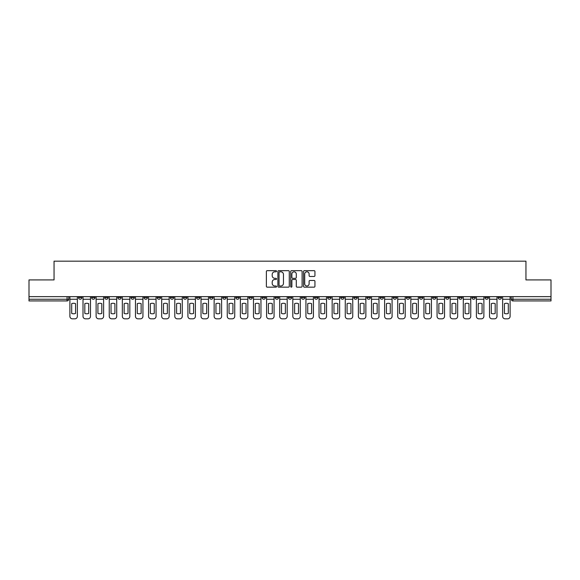 <?xml version="1.0" encoding="UTF-8"?>
<svg xmlns="http://www.w3.org/2000/svg" width="580" height="580" viewBox="0 0 580 580"><rect width="100%" height="100%" fill="white"/><g stroke="black" fill="none" stroke-linecap="round" stroke-linejoin="round"><path stroke-width="0.87" d="M276.551 271.23A0.58 0.58 0 0 0 275.971 270.657L267.206 270.657A0.826 0.826 0 0 0 266.38 271.476L266.38 286.332A0.826 0.826 0 0 0 267.206 287.158L275.971 287.158A0.58 0.58 0 0 0 276.551 286.578A0.58 0.58 0 0 0 275.971 285.998L274.84 285.998A2.639 2.639 0 0 1 272.201 283.359L272.201 282.119A2.639 2.639 0 0 1 274.84 279.48L275.971 279.48A0.58 0.58 0 0 0 276.551 278.907A0.58 0.58 0 0 0 275.971 278.327L274.84 278.327A2.639 2.639 0 0 1 272.201 275.688L272.201 274.449A2.639 2.639 0 0 1 274.84 271.81L275.971 271.81A0.58 0.58 0 0 0 276.551 271.23M432.564 296.641L432.564 297.562L435.928 297.562A1.682 1.682 0 0 1 434.246 299.244A1.682 1.682 0 0 1 432.564 297.562L432.564 296.641M419.449 296.641L419.449 297.562L422.813 297.562A1.682 1.682 0 0 1 421.131 299.244A1.682 1.682 0 0 1 419.449 297.562L419.449 296.641M340.772 296.641L340.772 297.562L344.136 297.562A1.682 1.682 0 0 1 342.454 299.244A1.682 1.682 0 0 1 340.772 297.562L340.772 296.641M327.656 296.641L327.656 297.562L331.02 297.562A1.682 1.682 0 0 1 329.339 299.244A1.682 1.682 0 0 1 327.656 297.562L327.656 296.641M314.548 296.641L314.548 297.562L317.905 297.562A1.682 1.682 0 0 1 316.223 299.244A1.682 1.682 0 0 1 314.548 297.562L314.548 296.641M288.318 296.641L288.318 297.562L291.682 297.562A1.682 1.682 0 0 1 290 299.244A1.682 1.682 0 0 1 288.318 297.562L288.318 296.641M262.095 297.562L262.095 296.641L262.095 297.562A1.682 1.682 0 0 0 263.777 299.244A1.682 1.682 0 0 1 262.095 297.562L265.452 297.562A1.682 1.682 0 0 1 263.777 299.244A1.682 1.682 0 0 0 265.452 297.562L265.452 296.641L265.452 297.562M248.98 297.562L248.98 296.641L248.98 297.562A1.682 1.682 0 0 0 250.661 299.244A1.682 1.682 0 0 1 248.98 297.562L252.344 297.562A1.682 1.682 0 0 1 250.661 299.244M235.864 297.562L235.864 296.641L235.864 297.562A1.682 1.682 0 0 0 237.546 299.244A1.682 1.682 0 0 1 235.864 297.562L239.228 297.562A1.682 1.682 0 0 1 237.546 299.244A1.682 1.682 0 0 0 239.228 297.562L239.228 296.641L239.228 297.562M222.756 296.641L222.756 297.562L226.113 297.562A1.682 1.682 0 0 1 224.438 299.244A1.682 1.682 0 0 1 222.756 297.562L222.756 296.641M209.641 296.641L209.641 297.562L213.005 297.562A1.682 1.682 0 0 1 211.323 299.244A1.682 1.682 0 0 1 209.641 297.562L209.641 296.641M196.526 296.641L196.526 297.562L199.89 297.562A1.682 1.682 0 0 1 198.208 299.244A1.682 1.682 0 0 1 196.526 297.562L196.526 296.641M183.418 297.562L183.418 296.641L183.418 297.562A1.682 1.682 0 0 0 185.093 299.244A1.682 1.682 0 0 1 183.418 297.562L186.774 297.562A1.682 1.682 0 0 1 185.093 299.244M157.187 297.562L157.187 296.641L157.187 297.562A1.682 1.682 0 0 0 158.869 299.244A1.682 1.682 0 0 1 157.187 297.562L160.551 297.562A1.682 1.682 0 0 1 158.869 299.244A1.682 1.682 0 0 0 160.551 297.562L160.551 296.641L160.551 297.562M144.072 297.562L144.072 296.641L144.072 297.562A1.682 1.682 0 0 0 145.754 299.244A1.682 1.682 0 0 1 144.072 297.562L147.436 297.562A1.682 1.682 0 0 1 145.754 299.244A1.682 1.682 0 0 0 147.436 297.562L147.436 296.641L147.436 297.562M130.964 297.562L130.964 296.641L130.964 297.562A1.682 1.682 0 0 0 132.646 299.244A1.682 1.682 0 0 1 130.964 297.562L134.328 297.562A1.682 1.682 0 0 1 132.646 299.244A1.682 1.682 0 0 0 134.328 297.562L134.328 296.641L134.328 297.562M117.849 297.562L117.849 296.641L117.849 297.562A1.682 1.682 0 0 0 119.531 299.244A1.682 1.682 0 0 1 117.849 297.562L121.213 297.562A1.682 1.682 0 0 1 119.531 299.244M104.734 297.562L104.734 296.641L104.734 297.562A1.682 1.682 0 0 0 106.415 299.244A1.682 1.682 0 0 1 104.734 297.562L108.097 297.562A1.682 1.682 0 0 1 106.415 299.244A1.682 1.682 0 0 0 108.097 297.562L108.097 296.641L108.097 297.562M91.625 297.562L91.625 296.641L91.625 297.562A1.682 1.682 0 0 0 93.307 299.244A1.682 1.682 0 0 1 91.625 297.562L94.982 297.562A1.682 1.682 0 0 1 93.307 299.244A1.682 1.682 0 0 0 94.982 297.562L94.982 296.641L94.982 297.562M314.113 276.471A0.826 0.826 0 0 0 314.94 275.645L314.94 271.476A0.826 0.826 0 0 0 314.113 270.657L304.377 270.657A0.826 0.826 0 0 0 303.55 271.476L303.55 286.332A0.826 0.826 0 0 0 304.377 287.158L314.113 287.158A0.826 0.826 0 0 0 314.94 286.332L314.94 281.3A0.826 0.826 0 0 0 314.113 280.474L309.945 280.474A0.826 0.826 0 0 0 309.118 281.3L309.118 283.794A2.204 2.204 0 0 1 306.914 285.998A2.204 2.204 0 0 1 304.71 283.794L304.71 274.014A2.204 2.204 0 0 1 306.914 271.81A2.204 2.204 0 0 1 309.118 274.014L309.118 275.645A0.826 0.826 0 0 0 309.945 276.471L314.113 276.471M29 296.641L29 279.915L54.049 279.915L54.049 261.167L525.951 261.167L525.951 279.915L551 279.915L551 296.641L29 296.641L29 299.244L68.759 299.244L68.759 296.641L68.759 299.244A1.682 1.682 0 0 1 67.077 300.926L29 300.926L29 299.244M289.275 271.476A0.826 0.826 0 0 0 288.456 270.657L278.719 270.657A0.826 0.826 0 0 0 277.892 271.476L277.892 286.332A0.826 0.826 0 0 0 278.719 287.158L288.456 287.158A0.826 0.826 0 0 0 289.275 286.332L289.275 271.476M291.544 270.657L301.281 270.657A0.826 0.826 0 0 1 302.107 271.476L302.107 286.332A0.826 0.826 0 0 1 301.281 287.158L297.119 287.158A0.826 0.826 0 0 1 296.293 286.332L296.293 280.307A0.826 0.826 0 0 0 295.466 279.48L292.704 279.48A0.826 0.826 0 0 0 291.878 280.307L291.878 286.578A0.58 0.58 0 0 1 291.298 287.158A0.58 0.58 0 0 1 290.725 286.578L290.725 271.476A0.826 0.826 0 0 1 291.544 270.657M511.241 296.641L511.241 299.244L551 299.244L551 300.926L512.923 300.926A1.682 1.682 0 0 1 511.241 299.244A1.682 1.682 0 0 0 512.923 300.926L512.923 296.641M551 296.641L551 299.244M501.49 296.641L501.49 297.562A1.682 1.682 0 0 1 499.808 299.244A1.682 1.682 0 0 1 498.126 297.562L501.49 297.562M498.126 296.641L498.126 297.562M488.375 296.641L488.375 297.562A1.682 1.682 0 0 1 486.692 299.244A1.682 1.682 0 0 1 485.018 297.562L488.375 297.562M485.018 296.641L485.018 297.562M475.266 296.641L475.266 297.562A1.682 1.682 0 0 1 473.584 299.244A1.682 1.682 0 0 1 471.902 297.562A1.682 1.682 0 0 0 473.584 299.244M471.902 296.641L471.902 297.562L475.266 297.562M462.151 296.641L462.151 297.562A1.682 1.682 0 0 1 460.469 299.244A1.682 1.682 0 0 1 458.787 297.562L462.151 297.562M458.787 296.641L458.787 297.562M449.036 296.641L449.036 297.562A1.682 1.682 0 0 1 447.354 299.244A1.682 1.682 0 0 1 445.672 297.562L449.036 297.562M445.672 296.641L445.672 297.562M435.928 296.641L435.928 297.562M422.813 296.641L422.813 297.562L422.813 296.641M409.697 296.641L409.697 297.562A1.682 1.682 0 0 1 408.015 299.244A1.682 1.682 0 0 1 406.334 297.562L409.697 297.562M406.334 296.641L406.334 297.562M396.582 296.641L396.582 297.562A1.682 1.682 0 0 1 394.908 299.244A1.682 1.682 0 0 1 393.226 297.562L396.582 297.562M393.226 296.641L393.226 297.562M383.474 296.641L383.474 297.562A1.682 1.682 0 0 1 381.792 299.244A1.682 1.682 0 0 1 380.11 297.562L383.474 297.562M380.11 296.641L380.11 297.562M370.359 296.641L370.359 297.562A1.682 1.682 0 0 1 368.677 299.244A1.682 1.682 0 0 1 366.995 297.562L370.359 297.562M366.995 296.641L366.995 297.562M357.244 296.641L357.244 297.562A1.682 1.682 0 0 1 355.562 299.244A1.682 1.682 0 0 1 353.887 297.562L357.244 297.562M353.887 296.641L353.887 297.562M344.136 296.641L344.136 297.562A1.682 1.682 0 0 1 342.454 299.244M331.02 296.641L331.02 297.562M317.905 297.562L317.905 296.641L317.905 297.562A1.682 1.682 0 0 1 316.223 299.244M304.797 296.641L304.797 297.562A1.682 1.682 0 0 1 303.115 299.244A1.682 1.682 0 0 1 301.433 297.562A1.682 1.682 0 0 0 303.115 299.244A1.682 1.682 0 0 0 304.797 297.562L301.433 297.562L301.433 296.641M291.682 297.562L291.682 296.641L291.682 297.562A1.682 1.682 0 0 1 290 299.244M278.567 296.641L278.567 297.562A1.682 1.682 0 0 1 276.885 299.244A1.682 1.682 0 0 1 275.203 297.562A1.682 1.682 0 0 0 276.885 299.244M275.203 296.641L275.203 297.562L278.567 297.562M252.344 296.641L252.344 297.562L252.344 296.641M226.113 297.562L226.113 296.641L226.113 297.562A1.682 1.682 0 0 1 224.438 299.244M213.005 297.562L213.005 296.641L213.005 297.562A1.682 1.682 0 0 1 211.323 299.244M199.89 297.562L199.89 296.641L199.89 297.562A1.682 1.682 0 0 1 198.208 299.244M186.774 296.641L186.774 297.562L186.774 296.641M173.666 297.562L173.666 296.641L173.666 297.562A1.682 1.682 0 0 1 171.984 299.244A1.682 1.682 0 0 1 170.303 297.562L173.666 297.562A1.682 1.682 0 0 1 171.984 299.244M170.303 296.641L170.303 297.562M121.213 296.641L121.213 297.562L121.213 296.641M81.874 296.641L81.874 297.562A1.682 1.682 0 0 1 80.192 299.244A1.682 1.682 0 0 1 78.51 297.562A1.682 1.682 0 0 0 80.192 299.244A1.682 1.682 0 0 0 81.874 297.562L81.874 296.641M78.51 296.641L78.51 297.562L81.874 297.562M67.077 296.641L67.077 300.926A1.682 1.682 0 0 0 68.759 299.244M279.625 271.81A0.58 0.58 0 0 0 279.045 272.39L279.045 285.425A0.58 0.58 0 0 0 279.625 285.998L280.821 285.998A2.639 2.639 0 0 0 283.461 283.359L283.461 274.449A2.639 2.639 0 0 0 280.821 271.81L279.625 271.81M296.293 274.057A2.204 2.204 0 0 0 294.082 271.853A2.204 2.204 0 0 0 291.878 274.057L291.878 277.501A0.826 0.826 0 0 0 292.704 278.327L295.466 278.327A0.826 0.826 0 0 0 296.293 277.501L296.293 274.057M69.897 299.244L69.897 316.31A2.523 2.523 149.7 0 0 72.413 318.833L74.856 318.833A2.523 2.523 -30.3 0 0 77.372 316.31L77.372 299.244L69.897 299.244L69.897 296.641M77.372 299.244L77.372 296.641M75.567 313.418L75.567 303.652A5.213 5.213 149.7 0 0 71.703 303.652L71.703 313.418A5.213 5.213 -30.3 0 0 75.567 313.418M83.005 299.244L83.005 316.31A2.523 2.523 149.7 0 0 85.528 318.833L87.964 318.833A2.523 2.523 -30.3 0 0 90.487 316.31L90.487 299.244L83.005 299.244L83.005 296.641M90.487 299.244L90.487 296.641M88.682 313.418L88.682 303.652A5.213 5.213 149.7 0 0 84.818 303.652L84.818 313.418A5.213 5.213 -30.3 0 0 88.682 313.418M96.121 299.244L96.121 316.31A2.523 2.523 149.7 0 0 98.644 318.833L101.079 318.833A2.523 2.523 -30.3 0 0 103.603 316.31L103.603 299.244L96.121 299.244L96.121 296.641M103.603 299.244L103.603 296.641M101.797 313.418L101.797 303.652A5.213 5.213 149.7 0 0 97.926 303.652L97.926 313.418A5.213 5.213 -30.3 0 0 101.797 313.418M109.236 299.244L109.236 316.31A2.523 2.523 149.7 0 0 111.751 318.833L114.195 318.833A2.523 2.523 -30.3 0 0 116.718 316.31L116.718 299.244L109.236 299.244L109.236 296.641M116.718 299.244L116.718 296.641M114.905 313.418L114.905 303.652A5.213 5.213 149.7 0 0 111.041 303.652L111.041 313.418A5.213 5.213 -30.3 0 0 114.905 313.418M122.344 299.244L122.344 316.31A2.523 2.523 149.7 0 0 124.867 318.833L127.303 318.833A2.523 2.523 -30.3 0 0 129.826 316.31L129.826 299.244L122.344 299.244L122.344 296.641M129.826 299.244L129.826 296.641M128.02 313.418L128.02 303.652A5.213 5.213 149.7 0 0 124.156 303.652L124.156 313.418A5.213 5.213 -30.3 0 0 128.02 313.418M135.459 299.244L135.459 316.31A2.523 2.523 149.7 0 0 137.982 318.833L140.418 318.833A2.523 2.523 -30.3 0 0 142.941 316.31L142.941 299.244L135.459 299.244L135.459 296.641M142.941 299.244L142.941 296.641M141.136 313.418L141.136 303.652A5.213 5.213 149.7 0 0 137.264 303.652L137.264 313.418A5.213 5.213 -30.3 0 0 141.136 313.418M148.574 299.244L148.574 316.31A2.523 2.523 149.7 0 0 151.097 318.833L153.533 318.833A2.523 2.523 -30.3 0 0 156.056 316.31L156.056 299.244L148.574 299.244L148.574 296.641M156.056 299.244L156.056 296.641M154.244 313.418L154.244 303.652A5.213 5.213 149.7 0 0 150.379 303.652L150.379 313.418A5.213 5.213 -30.3 0 0 154.244 313.418M161.682 299.244L161.682 316.31A2.523 2.523 149.7 0 0 164.205 318.833L166.649 318.833A2.523 2.523 -30.3 0 0 169.164 316.31L169.164 299.244L161.682 299.244L161.682 296.641M169.164 299.244L169.164 296.641M167.359 313.418L167.359 303.652A5.213 5.213 149.7 0 0 163.495 303.652L163.495 313.418A5.213 5.213 -30.3 0 0 167.359 313.418M174.797 299.244L174.797 316.31A2.523 2.523 149.7 0 0 177.321 318.833L179.756 318.833A2.523 2.523 -30.3 0 0 182.279 316.31L182.279 299.244L174.797 299.244L174.797 296.641M182.279 299.244L182.279 296.641M180.474 313.418L180.474 303.652A5.213 5.213 149.7 0 0 176.603 303.652L176.603 313.418A5.213 5.213 -30.3 0 0 180.474 313.418M187.913 299.244L187.913 316.31A2.523 2.523 149.7 0 0 190.436 318.833L192.872 318.833A2.523 2.523 -30.3 0 0 195.395 316.31L195.395 299.244L187.913 299.244L187.913 296.641M195.395 299.244L195.395 296.641M193.582 313.418L193.582 303.652A5.213 5.213 149.7 0 0 189.718 303.652L189.718 313.418A5.213 5.213 -30.3 0 0 193.582 313.418M201.028 299.244L201.028 316.31A2.523 2.523 149.7 0 0 203.544 318.833L205.987 318.833A2.523 2.523 -30.3 0 0 208.503 316.31L208.503 299.244L201.028 299.244L201.028 296.641M208.503 299.244L208.503 296.641M206.698 313.418L206.698 303.652A5.213 5.213 149.7 0 0 202.833 303.652L202.833 313.418A5.213 5.213 -30.3 0 0 206.698 313.418M214.136 299.244L214.136 316.31A2.523 2.523 149.7 0 0 216.659 318.833L219.095 318.833A2.523 2.523 -30.3 0 0 221.618 316.31L221.618 299.244L214.136 299.244L214.136 296.641M221.618 299.244L221.618 296.641M219.813 313.418L219.813 303.652A5.213 5.213 149.7 0 0 215.948 303.652L215.948 313.418A5.213 5.213 -30.3 0 0 219.813 313.418M227.251 299.244L227.251 316.31A2.523 2.523 149.7 0 0 229.774 318.833L232.21 318.833A2.523 2.523 -30.3 0 0 234.733 316.31L234.733 299.244L227.251 299.244L227.251 296.641M234.733 299.244L234.733 296.641M232.928 313.418L232.928 303.652A5.213 5.213 149.7 0 0 229.056 303.652L229.056 313.418A5.213 5.213 -30.3 0 0 232.928 313.418M240.367 299.244L240.367 316.31A2.523 2.523 149.7 0 0 242.882 318.833L245.325 318.833A2.523 2.523 -30.3 0 0 247.849 316.31L247.849 299.244L240.367 299.244L240.367 296.641M247.849 299.244L247.849 296.641M246.036 313.418L246.036 303.652A5.213 5.213 149.7 0 0 242.172 303.652L242.172 313.418A5.213 5.213 -30.3 0 0 246.036 313.418M253.475 299.244L253.475 316.31A2.523 2.523 149.7 0 0 255.998 318.833L258.433 318.833A2.523 2.523 -30.3 0 0 260.957 316.31L260.957 299.244L253.475 299.244L253.475 296.641M260.957 299.244L260.957 296.641M259.151 313.418L259.151 303.652A5.213 5.213 149.7 0 0 255.287 303.652L255.287 313.418A5.213 5.213 -30.3 0 0 259.151 313.418M266.59 299.244L266.59 316.31A2.523 2.523 149.7 0 0 269.113 318.833L271.549 318.833A2.523 2.523 -30.3 0 0 274.072 316.31L274.072 299.244L266.59 299.244L266.59 296.641M274.072 299.244L274.072 296.641M272.267 313.418L272.267 303.652A5.213 5.213 149.7 0 0 268.395 303.652L268.395 313.418A5.213 5.213 -30.3 0 0 272.267 313.418M279.705 299.244L279.705 316.31A2.523 2.523 149.7 0 0 282.228 318.833L284.664 318.833A2.523 2.523 -30.3 0 0 287.187 316.31L287.187 299.244L279.705 299.244L279.705 296.641M287.187 299.244L287.187 296.641M285.375 313.418L285.375 303.652A5.213 5.213 149.7 0 0 281.51 303.652L281.51 313.418A5.213 5.213 -30.3 0 0 285.375 313.418M292.813 299.244L292.813 316.31A2.523 2.523 149.7 0 0 295.336 318.833L297.772 318.833A2.523 2.523 -30.3 0 0 300.295 316.31L300.295 299.244L292.813 299.244L292.813 296.641M300.295 299.244L300.295 296.641M298.49 313.418L298.49 303.652A5.213 5.213 149.7 0 0 294.625 303.652L294.625 313.418A5.213 5.213 -30.3 0 0 298.49 313.418M305.928 299.244L305.928 316.31A2.523 2.523 149.7 0 0 308.451 318.833L310.887 318.833A2.523 2.523 -30.3 0 0 313.41 316.31L313.41 299.244L305.928 299.244L305.928 296.641M313.41 299.244L313.41 296.641M311.605 313.418L311.605 303.652A5.213 5.213 149.7 0 0 307.733 303.652L307.733 313.418A5.213 5.213 -30.3 0 0 311.605 313.418M319.043 299.244L319.043 316.31A2.523 2.523 149.7 0 0 321.567 318.833L324.002 318.833A2.523 2.523 -30.3 0 0 326.525 316.31L326.525 299.244L319.043 299.244L319.043 296.641M326.525 299.244L326.525 296.641M324.713 313.418L324.713 303.652A5.213 5.213 149.7 0 0 320.849 303.652L320.849 313.418A5.213 5.213 -30.3 0 0 324.713 313.418M332.151 299.244L332.151 316.31A2.523 2.523 149.7 0 0 334.674 318.833L337.118 318.833A2.523 2.523 -30.3 0 0 339.633 316.31L339.633 299.244L332.151 299.244L332.151 296.641M339.633 299.244L339.633 296.641M337.828 313.418L337.828 303.652A5.213 5.213 149.7 0 0 333.964 303.652L333.964 313.418A5.213 5.213 -30.3 0 0 337.828 313.418M345.267 299.244L345.267 316.31A2.523 2.523 149.7 0 0 347.79 318.833L350.226 318.833A2.523 2.523 -30.3 0 0 352.749 316.31L352.749 299.244L345.267 299.244L345.267 296.641M352.749 299.244L352.749 296.641M350.943 313.418L350.943 303.652A5.213 5.213 149.7 0 0 347.072 303.652L347.072 313.418A5.213 5.213 -30.3 0 0 350.943 313.418M358.382 299.244L358.382 316.31A2.523 2.523 149.7 0 0 360.905 318.833L363.341 318.833A2.523 2.523 -30.3 0 0 365.864 316.31L365.864 299.244L358.382 299.244L358.382 296.641M365.864 299.244L365.864 296.641M364.051 313.418L364.051 303.652A5.213 5.213 149.7 0 0 360.187 303.652L360.187 313.418A5.213 5.213 -30.3 0 0 364.051 313.418M371.497 299.244L371.497 316.31A2.523 2.523 149.7 0 0 374.013 318.833L376.456 318.833A2.523 2.523 -30.3 0 0 378.972 316.31L378.972 299.244L371.497 299.244L371.497 296.641M378.972 299.244L378.972 296.641M377.167 313.418L377.167 303.652A5.213 5.213 149.7 0 0 373.302 303.652L373.302 313.418A5.213 5.213 -30.3 0 0 377.167 313.418M384.605 299.244L384.605 316.31A2.523 2.523 149.7 0 0 387.128 318.833L389.564 318.833A2.523 2.523 -30.3 0 0 392.087 316.31L392.087 299.244L384.605 299.244L384.605 296.641M392.087 299.244L392.087 296.641M390.282 313.418L390.282 303.652A5.213 5.213 149.7 0 0 386.418 303.652L386.418 313.418A5.213 5.213 -30.3 0 0 390.282 313.418M397.721 299.244L397.721 316.31A2.523 2.523 149.7 0 0 400.243 318.833L402.679 318.833A2.523 2.523 -30.3 0 0 405.202 316.31L405.202 299.244L397.721 299.244L397.721 296.641M405.202 299.244L405.202 296.641M403.397 313.418L403.397 303.652A5.213 5.213 149.7 0 0 399.526 303.652L399.526 313.418A5.213 5.213 -30.3 0 0 403.397 313.418M410.836 299.244L410.836 316.31A2.523 2.523 149.7 0 0 413.351 318.833L415.795 318.833A2.523 2.523 -30.3 0 0 418.318 316.31L418.318 299.244L410.836 299.244L410.836 296.641M418.318 299.244L418.318 296.641M416.505 313.418L416.505 303.652A5.213 5.213 149.7 0 0 412.641 303.652L412.641 313.418A5.213 5.213 -30.3 0 0 416.505 313.418M423.944 299.244L423.944 316.31A2.523 2.523 149.7 0 0 426.467 318.833L428.903 318.833A2.523 2.523 -30.3 0 0 431.426 316.31L431.426 299.244L423.944 299.244L423.944 296.641M431.426 299.244L431.426 296.641M429.62 313.418L429.62 303.652A5.213 5.213 149.7 0 0 425.756 303.652L425.756 313.418A5.213 5.213 -30.3 0 0 429.62 313.418M437.059 299.244L437.059 316.31A2.523 2.523 149.7 0 0 439.582 318.833L442.018 318.833A2.523 2.523 -30.3 0 0 444.541 316.31L444.541 299.244L437.059 299.244L437.059 296.641M444.541 299.244L444.541 296.641M442.736 313.418L442.736 303.652A5.213 5.213 149.7 0 0 438.864 303.652L438.864 313.418A5.213 5.213 -30.3 0 0 442.736 313.418M450.174 299.244L450.174 316.31A2.523 2.523 149.7 0 0 452.697 318.833L455.133 318.833A2.523 2.523 -30.3 0 0 457.656 316.31L457.656 299.244L450.174 299.244L450.174 296.641M457.656 299.244L457.656 296.641M455.844 313.418L455.844 303.652A5.213 5.213 149.7 0 0 451.979 303.652L451.979 313.418A5.213 5.213 -30.3 0 0 455.844 313.418M463.282 299.244L463.282 316.31A2.523 2.523 149.7 0 0 465.805 318.833L468.248 318.833A2.523 2.523 -30.3 0 0 470.764 316.31L470.764 299.244L463.282 299.244L463.282 296.641M470.764 299.244L470.764 296.641M468.959 313.418L468.959 303.652A5.213 5.213 149.7 0 0 465.095 303.652L465.095 313.418A5.213 5.213 -30.3 0 0 468.959 313.418M476.397 299.244L476.397 316.31A2.523 2.523 149.7 0 0 478.921 318.833L481.357 318.833A2.523 2.523 -30.3 0 0 483.879 316.31L483.879 299.244L476.397 299.244L476.397 296.641M483.879 299.244L483.879 296.641M482.074 313.418L482.074 303.652A5.213 5.213 149.7 0 0 478.203 303.652L478.203 313.418A5.213 5.213 -30.3 0 0 482.074 313.418M489.513 299.244L489.513 316.31A2.523 2.523 149.7 0 0 492.036 318.833L494.472 318.833A2.523 2.523 -30.3 0 0 496.995 316.31L496.995 299.244L489.513 299.244L489.513 296.641M496.995 299.244L496.995 296.641M495.182 313.418L495.182 303.652A5.213 5.213 149.7 0 0 491.318 303.652L491.318 313.418A5.213 5.213 -30.3 0 0 495.182 313.418M502.628 299.244L502.628 316.31A2.523 2.523 149.7 0 0 505.144 318.833L507.587 318.833A2.523 2.523 -30.3 0 0 510.103 316.31L510.103 299.244L502.628 299.244L502.628 296.641M510.103 299.244L510.103 296.641M508.298 313.418L508.298 303.652A5.213 5.213 149.7 0 0 504.433 303.652L504.433 313.418A5.213 5.213 -30.3 0 0 508.298 313.418"/></g></svg>
